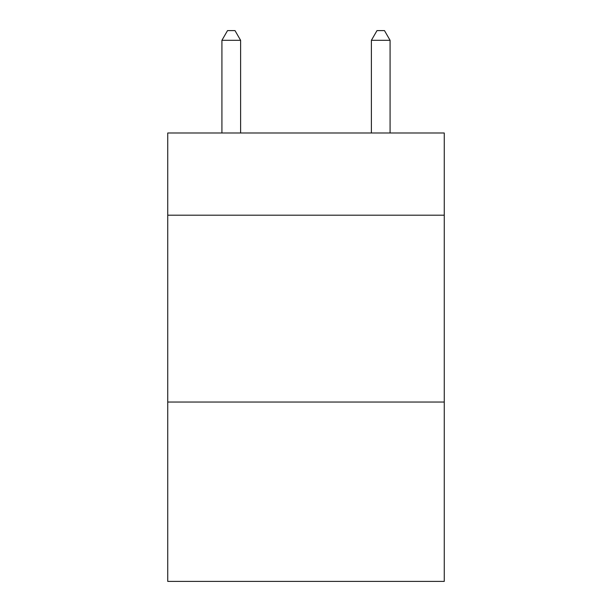 <?xml version="1.0" encoding="UTF-8"?>
<svg xmlns="http://www.w3.org/2000/svg" width="612" height="612" viewBox="0 0 612 612"><rect width="100%" height="100%" fill="white"/><g stroke="black" fill="none" stroke-linecap="round" stroke-linejoin="round"><path stroke-width="0.92" d="M444.258 215.195L444.258 132.988L167.742 132.988L167.742 215.195L444.258 215.195L444.258 581.4L167.742 581.4L167.742 215.195M444.258 402.038L167.742 402.038M240.608 132.988L240.608 40.316L221.919 40.316L221.919 132.988M221.919 40.316L227.526 30.6L235 30.6L240.608 40.316M390.081 132.988L390.081 40.316L371.392 40.316L371.392 132.988M371.392 40.316L377 30.6L384.474 30.6L390.081 40.316"/></g></svg>
